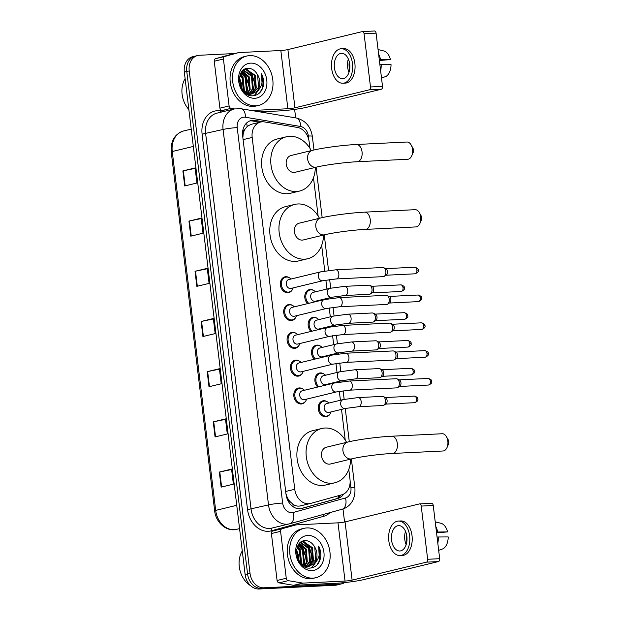 <?xml version="1.0" encoding="UTF-8"?>
<svg xmlns="http://www.w3.org/2000/svg" width="620" height="620" viewBox="0 0 620 620"><rect width="100%" height="100%" fill="white"/><g stroke="black" fill="none" stroke-linecap="round" stroke-linejoin="round"><path stroke-width="0.93" d="M307.605 303.63A8.122 6.378 -103.6 0 1 304.839 295.453A8.122 6.378 -103.6 0 1 309.341 289.625A8.122 6.378 -103.6 0 1 310.279 289.494A8.122 6.378 -103.6 0 1 313.929 290.617M310.969 331.437A8.122 6.378 -103.6 0 1 308.202 323.26A8.122 6.378 -103.6 0 1 312.705 317.432A8.122 6.378 -103.6 0 1 313.642 317.3A8.122 6.378 -103.6 0 1 317.293 318.424M314.34 359.244A8.122 6.378 -103.6 0 1 311.573 351.067A8.122 6.378 -103.6 0 1 316.076 345.239A8.122 6.378 -103.6 0 1 317.014 345.108A8.122 6.378 -103.6 0 1 320.656 346.231M317.704 387.05A8.122 6.378 -103.6 0 1 314.937 378.874A8.122 6.378 -103.6 0 1 319.44 373.046A8.122 6.378 -103.6 0 1 320.377 372.915A8.122 6.378 -103.6 0 1 324.028 374.038M330.251 413.672A8.122 6.378 -103.6 0 1 326.624 416.648A8.122 6.378 -103.6 0 1 325.686 416.779A8.122 6.378 -103.6 0 1 318.393 409.657A8.122 6.378 -103.6 0 1 322.803 400.853A8.122 6.378 -103.6 0 1 323.741 400.721A8.122 6.378 -103.6 0 1 327.391 401.845M305.807 400.884A8.122 6.378 -103.6 0 1 302.18 403.86A8.122 6.378 -103.6 0 1 301.243 403.992A8.122 6.378 -103.6 0 1 293.95 396.87A8.122 6.378 -103.6 0 1 298.36 388.066A8.122 6.378 -103.6 0 1 299.297 387.934A8.122 6.378 -103.6 0 1 302.947 389.058M302.444 373.077A8.122 6.378 -103.6 0 1 298.817 376.053A8.122 6.378 -103.6 0 1 297.879 376.185A8.122 6.378 -103.6 0 1 290.586 369.063A8.122 6.378 -103.6 0 1 294.996 360.259A8.122 6.378 -103.6 0 1 295.934 360.127A8.122 6.378 -103.6 0 1 299.584 361.251M292.346 289.656A8.122 6.378 -103.6 0 1 288.719 292.632A8.122 6.378 -103.6 0 1 287.781 292.764A8.122 6.378 -103.6 0 1 280.488 285.642A8.122 6.378 -103.6 0 1 284.906 276.838A8.122 6.378 -103.6 0 1 285.836 276.706A8.122 6.378 -103.6 0 1 289.486 277.83M295.709 317.463A8.122 6.378 -103.6 0 1 292.082 320.439A8.122 6.378 -103.6 0 1 291.144 320.571A8.122 6.378 -103.6 0 1 283.851 313.449A8.122 6.378 -103.6 0 1 288.269 304.645A8.122 6.378 -103.6 0 1 289.207 304.513A8.122 6.378 -103.6 0 1 292.849 305.637M299.08 345.27A8.122 6.378 -103.6 0 1 295.453 348.246A8.122 6.378 -103.6 0 1 294.515 348.378A8.122 6.378 -103.6 0 1 287.223 341.256A8.122 6.378 -103.6 0 1 291.632 332.452A8.122 6.378 -103.6 0 1 292.57 332.32A8.122 6.378 -103.6 0 1 296.221 333.444M309.923 148.304L309.132 141.771A15.229 11.95 76.4 0 0 297.406 127.433L264.492 121.923A15.229 11.95 76.4 0 0 262.376 121.799A15.229 11.95 76.4 0 0 260.617 122.047A15.229 11.95 76.4 0 0 252.177 137.446L294.756 489.281A15.229 11.95 76.4 0 0 310.356 503.494A15.229 11.95 76.4 0 0 310.659 503.417L341.853 494.768A15.229 11.95 76.4 0 0 349.998 479.446L348.781 469.402M290.075 501.634A15.229 11.95 -103.6 0 1 287.037 496.868L287.068 497.132A5.076 3.983 76.4 0 0 290.075 501.634L292.857 504.145C295.306 505.99 297.925 506.548 300.716 505.819M260.617 122.047L250.868 124.403L247.155 126.496L245.001 129.208A5.076 3.983 76.4 0 0 243.118 133.951A15.229 1.395 173.1 0 0 242.513 133.982M243.118 133.951L243.149 134.215A15.229 11.95 -103.6 0 1 245.001 129.208M243.149 134.215L242.854 137.594M285.928 493.574L287.037 496.868M345.224 440.029L341.519 409.394M340.411 400.257L339.334 391.344M338.233 382.261L338.148 381.587M337.048 372.45L335.97 363.537M334.87 354.454L334.785 353.78M333.684 344.642L332.599 335.73M331.506 326.647L331.421 325.973M330.313 316.836L329.236 307.923M328.135 298.84L328.058 298.166M326.949 289.029L325.872 280.116M324.772 271.033L321.664 245.342M318.106 215.962L313.48 177.684M263.306 121.799L254.967 120.396A15.229 11.95 76.4 0 0 252.851 120.272A15.229 11.95 76.4 0 0 251.092 120.528A15.229 11.95 76.4 0 0 242.653 135.919L286.022 494.295A15.229 11.95 76.4 0 0 301.615 508.509A15.229 11.95 76.4 0 0 301.917 508.431L337.799 498.48A15.229 11.95 76.4 0 0 343.651 494.062M249.891 120.9A15.229 11.95 -103.6 0 1 250.403 120.861A15.229 11.95 -103.6 0 1 252.518 120.993L259.896 122.225M344.666 582.575A15.229 11.95 -103.6 0 1 341.752 583.831A15.229 11.95 -103.6 0 1 339.993 584.087L263.864 587.814A15.229 11.95 -103.6 0 1 250.023 573.345L189.216 70.913A15.229 11.95 -103.6 0 1 197.664 55.521A15.229 11.95 -103.6 0 1 199.415 55.265L234.856 53.529M294.639 109.399L295.663 117.87M342.992 508.966L344.573 522.009M341.752 583.831L336.854 585.017A15.229 11.95 -103.6 0 1 335.094 585.264L258.966 589A15.229 11.95 -103.6 0 1 245.125 574.531L184.326 72.098L186.775 71.509A15.229 11.95 -103.6 0 1 195.215 56.11A15.229 11.95 -103.6 0 0 186.775 71.509L247.574 573.942L186.775 71.509L189.216 70.913M258.966 589L261.415 588.411A15.229 11.95 -103.6 0 1 247.574 573.942A15.229 11.95 -103.6 0 0 261.415 588.411L337.544 584.675L261.415 588.411L263.864 587.814M339.303 584.42A15.229 11.95 -103.6 0 1 337.544 584.675A15.229 11.95 -103.6 0 0 339.303 584.42M340.961 495.016A15.229 11.95 -103.6 0 1 335.35 499.069L300.692 508.687M221.146 487.118L233.383 484.166L231.562 469.107L219.325 472.06L221.146 487.118M231.609 469.534L219.325 472.06M215.07 436.93L227.308 433.969L225.486 418.911L213.249 421.871L215.07 436.93M225.54 419.337L213.249 421.871M209.002 386.733L221.231 383.78L219.41 368.722L207.181 371.675L209.002 386.733M219.465 369.14L207.181 371.675M184.706 185.961L196.935 183.008L195.114 167.95L182.885 170.903L184.706 185.961M195.168 168.369L182.885 170.903M190.774 236.158L203.011 233.197L201.19 218.139L188.953 221.1L190.774 236.158M201.244 218.565L188.953 221.1M196.85 286.347L209.087 283.394L207.266 268.336L195.029 271.289L196.85 286.347M207.312 268.755L195.029 271.289M202.926 336.544L215.163 333.583L213.334 318.525L201.105 321.486L202.926 336.544M213.388 318.951L201.105 321.486M184.326 72.098A15.229 11.95 -103.6 0 1 192.766 56.707L197.664 55.521M225.308 111.127L221.883 110.554A2.542 1.992 -103.6 0 1 219.922 108.167L229.098 105.942L223.425 59.016L214.249 61.233A2.542 1.992 -103.6 0 1 215.605 58.675L229.423 54.847A2.542 1.992 -103.6 0 1 229.47 54.831A2.542 1.992 -103.6 0 1 229.524 54.823M219.922 108.167L214.249 61.233M259.888 111.879L278.706 110.957A20.313 1.86 173.1 0 0 306.97 107.214L381.292 89.249L369.272 89.838L294.95 107.802A5.076 0.465 -6.9 0 1 287.882 108.74L251.72 110.515M374.248 31.023A2.542 1.558 87.2 0 1 374.426 31A2.542 1.558 87.2 0 1 376.084 33.162L364.064 33.759A2.542 1.558 -92.8 0 0 362.406 31.589A2.542 1.558 -92.8 0 0 362.227 31.612L287.905 49.584A5.076 0.465 -6.9 0 1 280.837 50.515L238.94 52.576A2.542 1.992 76.4 0 0 238.646 52.615A2.542 1.992 76.4 0 0 238.599 52.63L224.781 56.459A2.542 1.992 76.4 0 0 223.425 59.016M369.272 89.838A2.542 1.558 -92.8 0 0 370.497 86.963L382.517 86.374L376.084 33.162M382.517 86.374A2.542 1.558 87.2 0 1 381.292 89.249M370.497 86.963L364.064 33.759M229.098 105.942A2.542 1.992 76.4 0 0 231.059 108.337L234.492 108.911M349.703 64.139A12.694 7.781 -92.8 0 0 341.434 53.312A12.694 7.781 -92.8 0 0 334.413 67.844A12.694 7.781 -92.8 0 0 342.682 78.67A12.694 7.781 -92.8 0 0 349.703 64.139M348.347 59.001A12.694 7.781 -92.8 0 0 347.634 67.193A12.694 7.781 -92.8 0 0 348.998 72.331M379.386 60.497L390.429 59.59L379.293 59.722M349.308 61.93A10.152 6.223 -92.8 0 0 349.161 66.82A10.152 6.223 -92.8 0 0 349.672 69.324M342.906 83.235L345.309 83.119A17.259 10.579 -92.8 0 0 354.865 63.356A17.259 10.579 -92.8 0 0 343.62 48.631L341.217 48.748A17.259 10.579 -92.8 0 0 331.661 68.502A17.259 10.579 -92.8 0 0 342.906 83.235A17.259 10.579 -92.8 0 0 352.462 63.48A17.259 10.579 -92.8 0 0 341.217 48.748M380.641 70.812A16.756 10.269 -92.8 0 0 381.192 64.674L391.034 64.612A13.198 8.091 -92.8 0 1 386.004 76.423L381.509 78.043M379.905 64.736L381.192 64.674M380.579 59.652A16.756 10.269 -92.8 0 0 378.619 54.126M390.429 59.59A13.198 8.091 -92.8 0 0 383.757 50.948L378.06 49.538M188.852 109.515A22.847 17.934 -103.6 0 1 185.117 78.624M255.789 105.803A25.389 19.925 -103.6 0 1 232.996 83.545A25.389 19.925 -103.6 0 1 246.783 56.032A25.389 19.925 -103.6 0 1 249.713 55.614A25.389 19.925 -103.6 0 1 272.505 77.872A25.389 19.925 -103.6 0 1 258.711 105.384A25.389 19.925 -103.6 0 1 255.789 105.803M258.711 105.384L256.269 105.974A25.389 19.925 -103.6 0 1 253.34 106.4A25.389 19.925 -103.6 0 1 230.547 84.142A25.389 19.925 -103.6 0 1 244.334 56.622L246.783 56.032M263.508 85.173C263.996 81.189 263.314 77.384 261.454 73.757C263.508 81.251 261.88 87.188 256.556 91.574A12.694 9.959 -103.6 0 0 257.083 73.927C254.766 70.316 251.875 68.456 248.411 68.332C234.221 67.797 238.382 97.146 252.735 95.775C258.424 95.302 262.02 91.768 263.508 85.173M250.627 63.139A17.771 13.942 -103.6 0 1 266.771 80.019A17.771 13.942 -103.6 0 1 254.874 98.278A17.771 13.942 -103.6 0 1 238.723 81.398A17.771 13.942 -103.6 0 1 250.627 63.139M248.294 94.837L250.519 94.225M249.008 94.666L250.124 94.256M250.488 94.077L255.518 88.172L254.51 75.493L245.59 69.525L244.575 69.634M248.171 94.782L249.395 94.581M243.792 91.535L250.922 94.07L256.285 87.986L255.277 75.315L246.349 69.339L243.404 70.106M247.814 94.612L248.496 94.194M248.837 93.945L252.464 88.908L251.457 76.237L243.21 70.269M248.031 94.713L248.907 94.232M249.256 94.008L253.224 88.722L252.216 76.051L243.474 70.076M247.109 93.473L249.403 89.644L248.395 76.973L242.11 71.37M247.551 93.628L250.17 89.458L249.162 76.787L242.397 71.052M245.272 92.589L246.342 90.388L245.334 77.717L240.994 72.997M245.745 92.853L247.109 90.202L246.101 77.531L241.265 72.54M243.327 91.008L242.281 78.453L239.987 75.361M243.807 91.551L243.04 78.267L240.219 74.679M241.095 87.536L239.328 79.391M241.73 88.73L239.421 78.066M244.954 69.533L243.761 69.835M246.031 93.535L251.689 94.023L256.556 91.574M252.069 93.922L258.579 87.428L257.571 74.757L257.083 73.927M250.922 94.07L252.449 93.837M242.219 89.513L239.537 77.229M244.544 92.117L243.032 77.237L240.568 73.842M246.806 93.356L248.395 84.111L246.094 76.493L241.94 71.579M252.472 92.729L253.549 90.404L254.51 82.631L252.208 75.02L247.488 69.696M246.938 69.339L245.853 68.75M254.541 95.581L259.912 88.187M241.684 84.026L239.452 77.81M244.257 91.907L242.653 77.33L240.413 74.183M247.799 82.545L245.714 76.585L241.754 71.827M253.913 81.073L251.829 75.105L245.528 68.874M254.208 95.643L259.238 89.141M259.819 92.667L262.345 88.28L261.454 73.757M411.161 145.002L412.912 148.126A3.557 2.178 87.2 0 1 413.478 149.924A3.557 2.178 87.2 0 1 413.137 152.605L411.696 155.883A8.634 5.293 -92.8 0 0 412.525 149.381A8.634 5.293 -92.8 0 0 411.161 145.002A8.634 5.293 -92.8 0 0 406.906 142.019L356.423 144.499A8.634 5.293 87.2 0 1 362.041 151.861A8.634 5.293 87.2 0 1 357.267 161.735L407.751 159.263A8.634 5.293 -92.8 0 0 411.696 155.883M316.479 167.121A8.634 6.774 76.4 0 1 315.487 167.268A8.634 6.774 76.4 0 1 307.636 159.069A8.634 6.774 76.4 0 1 312.426 150.342L291.012 155.519A8.634 6.774 76.4 0 0 286.324 164.874A8.634 6.774 76.4 0 0 294.074 172.438A8.634 6.774 76.4 0 0 295.066 172.298L316.479 167.121C325.136 164.951 345.309 162.262 357.267 161.735M315.324 167.4A27.923 21.917 -103.6 0 1 299.599 191.053A27.923 21.917 -103.6 0 1 296.383 191.51A27.923 21.917 -103.6 0 1 271.312 167.028A27.923 21.917 -103.6 0 1 286.479 136.764A27.923 21.917 -103.6 0 1 289.703 136.299A27.923 21.917 -103.6 0 1 311.271 150.621M299.599 191.053L290.423 193.269A27.923 21.917 -103.6 0 1 287.207 193.734A27.923 21.917 -103.6 0 1 262.136 169.252A27.923 21.917 -103.6 0 1 277.303 138.981L286.479 136.764M419.353 212.66L421.104 215.783A3.557 2.178 87.2 0 1 421.662 217.589A3.557 2.178 87.2 0 1 421.321 220.263L419.88 223.541A8.634 5.293 -92.8 0 0 420.716 217.047A8.634 5.293 -92.8 0 0 419.353 212.66A8.634 5.293 -92.8 0 0 415.09 209.684L364.606 212.156A8.634 5.293 87.2 0 1 370.233 219.519A8.634 5.293 87.2 0 1 365.451 229.4L415.943 226.92A8.634 5.293 -92.8 0 0 419.88 223.541M324.663 234.779A8.634 6.774 76.4 0 1 323.671 234.926A8.634 6.774 76.4 0 1 315.828 226.726A8.634 6.774 76.4 0 1 320.61 218L299.197 223.177A8.634 6.774 76.4 0 0 294.508 232.531A8.634 6.774 76.4 0 0 302.258 240.103A8.634 6.774 76.4 0 0 303.257 239.956L324.663 234.779C333.32 232.608 353.493 229.919 365.451 229.4M323.516 235.058A27.923 21.917 -103.6 0 1 307.791 258.711A27.923 21.917 -103.6 0 1 304.567 259.175A27.923 21.917 -103.6 0 1 279.496 234.693A27.923 21.917 -103.6 0 1 294.663 204.422A27.923 21.917 -103.6 0 1 297.887 203.965A27.923 21.917 -103.6 0 1 319.455 218.279M307.791 258.711L298.615 260.927A27.923 21.917 -103.6 0 1 295.391 261.392A27.923 21.917 -103.6 0 1 270.32 236.91A27.923 21.917 -103.6 0 1 285.487 206.646L294.663 204.422M446.462 436.72L448.214 439.844A3.557 2.178 87.2 0 1 448.779 441.649A3.557 2.178 87.2 0 1 448.438 444.323L446.997 447.601A8.634 5.293 -92.8 0 0 447.834 441.107A8.634 5.293 -92.8 0 0 446.462 436.72A8.634 5.293 -92.8 0 0 442.207 433.744L391.724 436.216A8.634 5.293 87.2 0 1 397.343 443.579A8.634 5.293 87.2 0 1 392.569 453.46L443.052 450.988A8.634 5.293 -92.8 0 0 446.997 447.601M351.78 458.846A8.634 6.774 76.4 0 1 350.788 458.986A8.634 6.774 76.4 0 1 342.945 450.786A8.634 6.774 76.4 0 1 347.727 442.068L326.314 447.237A8.634 6.774 76.4 0 0 321.625 456.599A8.634 6.774 76.4 0 0 329.375 464.163A8.634 6.774 76.4 0 0 330.367 464.016L351.78 458.846C360.437 456.669 380.61 453.979 392.569 453.46M350.626 459.125A27.923 21.917 -103.6 0 1 334.901 482.771A27.923 21.917 -103.6 0 1 331.685 483.236A27.923 21.917 -103.6 0 1 306.613 458.754A27.923 21.917 -103.6 0 1 321.78 428.49A27.923 21.917 -103.6 0 1 325.004 428.025A27.923 21.917 -103.6 0 1 346.572 442.347M334.901 482.771L325.725 484.987A27.923 21.917 -103.6 0 1 322.509 485.452A27.923 21.917 -103.6 0 1 297.437 460.97A27.923 21.917 -103.6 0 1 312.604 430.706L321.78 428.49M322.997 280.69L290.943 288.44A4.573 3.588 -103.6 0 1 290.416 288.517A4.573 3.588 -103.6 0 1 286.316 284.51A4.573 3.588 -103.6 0 1 288.796 279.558L320.85 271.808A4.573 3.588 -103.6 0 0 318.362 276.706A4.573 3.588 -103.6 0 0 322.47 280.767A4.573 3.588 -103.6 0 0 322.997 280.69L336.28 278.938L383.315 276.636A4.573 2.798 87.2 0 0 383.64 276.59A4.573 2.798 87.2 0 0 384.214 276.342A4.573 2.798 87.2 0 0 385.849 271.405A4.573 2.798 87.2 0 0 383.788 267.708A4.573 2.798 87.2 0 0 382.873 267.507A4.573 2.798 87.2 0 0 382.548 267.553M293.144 287.905A7.618 5.975 -103.6 0 1 289.214 291.989A7.618 5.975 -103.6 0 1 288.331 292.121A7.618 5.975 -103.6 0 1 281.496 285.44A7.618 5.975 -103.6 0 1 285.634 277.187A7.618 5.975 -103.6 0 1 286.51 277.062A7.618 5.975 -103.6 0 1 290.997 279.023M383.788 267.708L385.997 268.801A3.301 2.023 87.2 0 1 387.485 271.475A3.301 2.023 87.2 0 1 386.306 275.04L384.214 276.342M326.36 308.497L294.306 316.247A4.573 3.588 -103.6 0 1 293.779 316.324A4.573 3.588 -103.6 0 1 289.679 312.317A4.573 3.588 -103.6 0 1 292.16 307.365L324.214 299.615A4.573 3.588 -103.6 0 0 321.726 304.513A4.573 3.588 -103.6 0 0 325.833 308.574A4.573 3.588 -103.6 0 0 326.36 308.497L339.644 306.745L386.686 304.443A4.573 2.798 87.2 0 0 387.004 304.397A4.573 2.798 87.2 0 0 387.578 304.149A4.573 2.798 87.2 0 0 389.213 299.212A4.573 2.798 87.2 0 0 387.151 295.515A4.573 2.798 87.2 0 0 386.237 295.314A4.573 2.798 87.2 0 0 385.911 295.36M296.507 315.712A7.618 5.975 -103.6 0 1 292.578 319.796A7.618 5.975 -103.6 0 1 291.702 319.928A7.618 5.975 -103.6 0 1 284.859 313.247A7.618 5.975 -103.6 0 1 288.998 304.994A7.618 5.975 -103.6 0 1 289.873 304.87A7.618 5.975 -103.6 0 1 294.361 306.83M387.151 295.515L389.368 296.608A3.301 2.023 87.2 0 1 390.856 299.282A3.301 2.023 87.2 0 1 389.67 302.847L387.578 304.149M329.731 336.303L297.67 344.053A4.573 3.588 -103.6 0 1 297.143 344.131A4.573 3.588 -103.6 0 1 293.043 340.124A4.573 3.588 -103.6 0 1 295.523 335.172L327.585 327.422A4.573 3.588 -103.6 0 0 325.089 332.32A4.573 3.588 -103.6 0 0 329.204 336.381A4.573 3.588 -103.6 0 0 329.731 336.303L343.007 334.552L390.05 332.25A4.573 2.798 87.2 0 0 390.375 332.204A4.573 2.798 87.2 0 0 390.941 331.956A4.573 2.798 87.2 0 0 392.576 327.019A4.573 2.798 87.2 0 0 390.515 323.322A4.573 2.798 87.2 0 0 389.6 323.121A4.573 2.798 87.2 0 0 389.275 323.167M299.871 343.519A7.618 5.975 -103.6 0 1 295.942 347.603A7.618 5.975 -103.6 0 1 295.066 347.735A7.618 5.975 -103.6 0 1 288.23 341.054A7.618 5.975 -103.6 0 1 292.361 332.8A7.618 5.975 -103.6 0 1 293.245 332.676A7.618 5.975 -103.6 0 1 297.724 334.637M390.515 323.322L392.731 324.415A3.301 2.023 87.2 0 1 394.219 327.089A3.301 2.023 87.2 0 1 393.034 330.654L390.941 331.956M333.095 364.111L301.041 371.861A4.573 3.588 -103.6 0 1 300.514 371.938A4.573 3.588 -103.6 0 1 296.406 367.931A4.573 3.588 -103.6 0 1 298.894 362.979L330.948 355.229A4.573 3.588 -103.6 0 0 328.453 360.127A4.573 3.588 -103.6 0 0 332.568 364.188A4.573 3.588 -103.6 0 0 333.095 364.111L346.371 362.359L393.413 360.057A4.573 2.798 87.2 0 0 393.739 360.011A4.573 2.798 87.2 0 0 394.304 359.763A4.573 2.798 87.2 0 0 395.94 354.826A4.573 2.798 87.2 0 0 393.886 351.129A4.573 2.798 87.2 0 0 392.964 350.928A4.573 2.798 87.2 0 0 392.646 350.974M303.242 371.326A7.618 5.975 -103.6 0 1 299.305 375.41A7.618 5.975 -103.6 0 1 298.429 375.542A7.618 5.975 -103.6 0 1 291.594 368.861A7.618 5.975 -103.6 0 1 295.724 360.608A7.618 5.975 -103.6 0 1 296.608 360.483A7.618 5.975 -103.6 0 1 301.095 362.444M393.886 351.129L396.095 352.222A3.301 2.023 87.2 0 1 397.583 354.896A3.301 2.023 87.2 0 1 396.397 358.461L394.304 359.763M336.459 391.918L304.404 399.668A4.573 3.588 -103.6 0 1 303.878 399.745A4.573 3.588 -103.6 0 1 299.778 395.738A4.573 3.588 -103.6 0 1 302.258 390.786L334.312 383.036A4.573 3.588 -103.6 0 0 331.816 387.934A4.573 3.588 -103.6 0 0 335.931 391.995A4.573 3.588 -103.6 0 0 336.459 391.918L349.742 390.166L396.777 387.864A4.573 2.798 87.2 0 0 397.102 387.818A4.573 2.798 87.2 0 0 397.668 387.57A4.573 2.798 87.2 0 0 399.311 382.633A4.573 2.798 87.2 0 0 397.25 378.936A4.573 2.798 87.2 0 0 396.335 378.735A4.573 2.798 87.2 0 0 396.01 378.781M306.606 399.133A7.618 5.975 -103.6 0 1 302.669 403.217A7.618 5.975 -103.6 0 1 301.793 403.341A7.618 5.975 -103.6 0 1 294.957 396.668A7.618 5.975 -103.6 0 1 299.096 388.415A7.618 5.975 -103.6 0 1 299.971 388.291A7.618 5.975 -103.6 0 1 304.459 390.251M397.25 378.936L399.458 380.029A3.301 2.023 87.2 0 1 400.946 382.703A3.301 2.023 87.2 0 1 399.768 386.268L397.668 387.57M331.901 297.236L315.386 301.227A4.573 3.588 -103.6 0 1 314.859 301.304A4.573 3.588 -103.6 0 1 310.752 297.298A4.573 3.588 -103.6 0 1 313.24 292.346L329.755 288.346A4.573 3.588 -103.6 0 0 327.259 293.252A4.573 3.588 -103.6 0 0 331.375 297.305A4.573 3.588 -103.6 0 0 331.901 297.236L345.185 295.484L369.466 294.291A4.573 2.798 87.2 0 0 369.784 294.244A4.573 2.798 87.2 0 0 370.357 294.004A4.573 2.798 87.2 0 0 372.039 289.594A4.573 2.798 87.2 0 0 369.931 285.363A4.573 2.798 87.2 0 0 369.016 285.161A4.573 2.798 87.2 0 0 368.691 285.216M308.729 303.358A7.618 5.975 -103.6 0 1 305.831 295.639A7.618 5.975 -103.6 0 1 310.078 289.974A7.618 5.975 -103.6 0 1 310.953 289.85A7.618 5.975 -103.6 0 1 315.44 291.811M369.931 285.363L372.147 286.463A3.301 2.023 87.2 0 1 373.635 289.129A3.301 2.023 87.2 0 1 372.45 292.702L370.357 294.004M317.587 300.692A7.618 5.975 -103.6 0 1 317.386 301.266M335.265 325.043L318.75 329.034A4.573 3.588 -103.6 0 1 318.223 329.112A4.573 3.588 -103.6 0 1 314.123 325.105A4.573 3.588 -103.6 0 1 316.603 320.153L333.118 316.154A4.573 3.588 -103.6 0 0 330.631 321.059A4.573 3.588 -103.6 0 0 334.738 325.113A4.573 3.588 -103.6 0 0 335.265 325.043L348.548 323.291L372.829 322.098A4.573 2.798 87.2 0 0 373.155 322.051A4.573 2.798 87.2 0 0 373.721 321.811A4.573 2.798 87.2 0 0 375.402 317.401A4.573 2.798 87.2 0 0 373.294 313.17A4.573 2.798 87.2 0 0 372.38 312.968A4.573 2.798 87.2 0 0 372.054 313.022M312.092 331.165A7.618 5.975 -103.6 0 1 309.194 323.446A7.618 5.975 -103.6 0 1 313.441 317.781A7.618 5.975 -103.6 0 1 314.317 317.657A7.618 5.975 -103.6 0 1 318.804 319.618M373.294 313.17L375.511 314.27A3.301 2.023 87.2 0 1 376.999 316.936A3.301 2.023 87.2 0 1 375.813 320.509L373.721 321.811M320.951 328.499A7.618 5.975 -103.6 0 1 320.749 329.073M338.629 352.85L322.113 356.841A4.573 3.588 -103.6 0 1 321.586 356.919A4.573 3.588 -103.6 0 1 317.487 352.912A4.573 3.588 -103.6 0 1 319.966 347.96L336.482 343.961A4.573 3.588 -103.6 0 0 333.994 348.866A4.573 3.588 -103.6 0 0 338.101 352.92A4.573 3.588 -103.6 0 0 338.629 352.85L351.912 351.098L376.193 349.905A4.573 2.798 87.2 0 0 376.518 349.858A4.573 2.798 87.2 0 0 377.084 349.618A4.573 2.798 87.2 0 0 378.766 345.208A4.573 2.798 87.2 0 0 376.666 340.977A4.573 2.798 87.2 0 0 375.743 340.775A4.573 2.798 87.2 0 0 375.425 340.829M315.456 358.972A7.618 5.975 -103.6 0 1 312.558 351.253A7.618 5.975 -103.6 0 1 316.804 345.588A7.618 5.975 -103.6 0 1 317.68 345.464A7.618 5.975 -103.6 0 1 322.168 347.425M376.666 340.977L378.874 342.077A3.301 2.023 87.2 0 1 380.362 344.743A3.301 2.023 87.2 0 1 379.176 348.316L377.084 349.618M324.314 356.306A7.618 5.975 -103.6 0 1 324.113 356.88M342 380.657L325.477 384.648A4.573 3.588 -103.6 0 1 324.95 384.726A4.573 3.588 -103.6 0 1 320.85 380.719A4.573 3.588 -103.6 0 1 323.33 375.767L339.845 371.767A4.573 3.588 -103.6 0 0 337.358 376.673A4.573 3.588 -103.6 0 0 341.473 380.726A4.573 3.588 -103.6 0 0 342 380.657L355.276 378.905L379.556 377.712A4.573 2.798 87.2 0 0 379.882 377.665A4.573 2.798 87.2 0 0 380.447 377.425A4.573 2.798 87.2 0 0 382.129 373.015A4.573 2.798 87.2 0 0 380.029 368.784A4.573 2.798 87.2 0 0 379.107 368.582A4.573 2.798 87.2 0 0 378.789 368.637M318.82 386.779A7.618 5.975 -103.6 0 1 315.921 379.053A7.618 5.975 -103.6 0 1 320.168 373.395A7.618 5.975 -103.6 0 1 321.044 373.271A7.618 5.975 -103.6 0 1 325.531 375.232M380.029 368.784L382.238 369.884A3.301 2.023 87.2 0 1 383.726 372.55A3.301 2.023 87.2 0 1 382.548 376.123L380.447 377.425M327.678 384.113A7.618 5.975 -103.6 0 1 327.484 384.687M345.363 408.464L328.848 412.455A4.573 3.588 -103.6 0 1 328.321 412.532A4.573 3.588 -103.6 0 1 324.214 408.526A4.573 3.588 -103.6 0 1 326.694 403.574L343.216 399.575A4.573 3.588 -103.6 0 0 340.721 404.48A4.573 3.588 -103.6 0 0 344.836 408.534A4.573 3.588 -103.6 0 0 345.363 408.464L358.639 406.712L382.92 405.519A4.573 2.798 87.2 0 0 383.245 405.472A4.573 2.798 87.2 0 0 383.819 405.232A4.573 2.798 87.2 0 0 385.501 400.822A4.573 2.798 87.2 0 0 383.392 396.591A4.573 2.798 87.2 0 0 382.478 396.389A4.573 2.798 87.2 0 0 382.153 396.436M331.041 411.92A7.618 5.975 -103.6 0 1 327.112 416.005A7.618 5.975 -103.6 0 1 326.236 416.129A7.618 5.975 -103.6 0 1 319.401 409.456A7.618 5.975 -103.6 0 1 323.531 401.202A7.618 5.975 -103.6 0 1 324.415 401.078A7.618 5.975 -103.6 0 1 328.894 403.039M383.392 396.591L385.601 397.691A3.301 2.023 87.2 0 1 387.089 400.357A3.301 2.023 87.2 0 1 385.911 403.93L383.819 405.232M286.262 578.259A2.542 1.992 76.4 0 0 288.215 580.653L302.793 583.095A2.542 1.992 76.4 0 0 303.141 583.11L293.965 585.334A2.542 1.992 -103.6 0 1 293.617 585.311L279.039 582.87A2.542 1.992 -103.6 0 1 277.086 580.483L286.262 578.259L280.581 531.332L271.405 533.549A2.542 1.992 -103.6 0 1 272.761 530.991L286.579 527.163A2.542 1.992 -103.6 0 1 286.626 527.147A2.542 1.992 -103.6 0 1 286.68 527.139M277.086 580.483L271.405 533.549M293.965 585.334L335.862 583.281A20.313 1.86 173.1 0 0 364.126 579.529L438.449 561.565L426.428 562.154L352.106 580.126A5.076 0.465 -6.9 0 1 345.038 581.056L303.141 583.11M431.404 503.339A2.542 1.558 87.2 0 1 431.582 503.316A2.542 1.558 87.2 0 1 433.24 505.486L421.22 506.075A2.542 1.558 -92.8 0 0 419.562 503.905A2.542 1.558 -92.8 0 0 419.384 503.928L345.061 521.9A5.076 0.465 -6.9 0 1 337.993 522.838L296.096 524.892A2.542 1.992 76.4 0 0 295.802 524.931A2.542 1.992 76.4 0 0 295.755 524.946L281.937 528.775A2.542 1.992 76.4 0 0 280.581 531.332M426.428 562.154A2.542 1.558 -92.8 0 0 427.661 559.279L439.681 558.69L433.24 505.486M439.681 558.69A2.542 1.558 87.2 0 1 438.449 561.565M427.661 559.279L421.22 506.075M406.86 536.463A12.694 7.781 -92.8 0 0 398.59 525.628A12.694 7.781 -92.8 0 0 391.569 540.159A12.694 7.781 -92.8 0 0 399.838 550.986A12.694 7.781 -92.8 0 0 406.86 536.463M405.503 531.317A12.694 7.781 -92.8 0 0 404.79 539.509A12.694 7.781 -92.8 0 0 406.154 544.647M436.542 532.812L447.586 531.906L436.449 532.038M406.464 534.246A10.152 6.223 -92.8 0 0 406.317 539.136A10.152 6.223 -92.8 0 0 406.829 541.64M400.063 555.551L402.465 555.435A17.259 10.579 -92.8 0 0 412.021 535.672A17.259 10.579 -92.8 0 0 400.776 520.947L398.373 521.064A17.259 10.579 -92.8 0 0 388.817 540.818A17.259 10.579 -92.8 0 0 400.063 555.551A17.259 10.579 -92.8 0 0 409.618 535.796A17.259 10.579 -92.8 0 0 398.373 521.064M437.798 543.128A16.756 10.269 -92.8 0 0 438.348 536.99L448.19 536.928A13.198 8.091 -92.8 0 1 443.161 548.739L438.666 550.359M437.061 537.052L438.348 536.99M437.736 531.976A16.756 10.269 -92.8 0 0 435.775 526.442M447.586 531.906A13.198 8.091 -92.8 0 0 440.913 523.264L435.217 521.854M250.79 585.83A22.847 17.934 -103.6 0 1 242.273 550.94M312.945 578.119A25.389 19.925 -103.6 0 1 290.152 555.861A25.389 19.925 -103.6 0 1 303.94 528.349A25.389 19.925 -103.6 0 1 306.869 527.93A25.389 19.925 -103.6 0 1 329.662 550.188A25.389 19.925 -103.6 0 1 315.875 577.701A25.389 19.925 -103.6 0 1 312.945 578.119M315.875 577.701L313.425 578.289A25.389 19.925 -103.6 0 1 310.496 578.716A25.389 19.925 -103.6 0 1 287.703 556.458A25.389 19.925 -103.6 0 1 301.49 528.938L303.94 528.349M320.664 557.489C321.152 553.505 320.47 549.7 318.61 546.073C320.664 553.567 319.037 559.504 313.712 563.89A12.694 9.959 -103.6 0 0 314.239 546.243C311.922 542.632 309.031 540.772 305.567 540.648C291.377 540.113 295.538 569.462 309.892 568.091C315.58 567.618 319.176 564.084 320.664 557.489M307.784 535.455A17.771 13.942 -103.6 0 1 323.927 552.335A17.771 13.942 -103.6 0 1 312.031 570.594A17.771 13.942 -103.6 0 1 295.88 553.714A17.771 13.942 -103.6 0 1 307.784 535.455M305.451 567.153L307.675 566.54M306.164 566.982L307.28 566.572M307.644 566.393L312.674 560.488L311.666 547.817L302.746 541.841L301.731 541.95M305.327 567.099L306.551 566.897M300.948 563.859L308.078 566.386L313.441 560.302L312.433 547.63L303.506 541.655L300.56 542.423M304.97 566.928L305.652 566.51M305.993 566.261L309.62 561.224L308.613 548.553L300.367 542.585M305.187 567.029L306.063 566.548M306.42 566.323L310.38 561.038L309.372 548.367L300.63 542.392M304.265 565.789L306.559 561.96L305.551 549.289L299.274 543.686M304.707 565.944L307.326 561.782L306.319 549.103L299.553 543.368M302.428 564.905L303.498 562.704L302.49 550.033L298.15 545.313M302.901 565.169L304.265 562.518L303.257 549.847L298.422 544.856M300.483 563.324L299.437 550.769L297.143 547.677M300.964 563.867L300.196 550.583L297.375 546.995M298.251 559.852L296.484 551.707M298.887 561.046L296.577 550.382M302.111 541.849L300.917 542.151M303.188 565.851L308.845 566.339L313.712 563.89M309.225 566.238L315.735 559.744L314.728 547.072L314.239 546.243M308.078 566.386L309.605 566.153M299.375 561.829L296.693 549.545M301.708 564.433L300.188 549.553L297.724 546.158M303.963 565.673L305.551 556.427L303.25 548.808L299.096 543.903M309.628 565.045L310.705 562.72L311.666 554.947L309.365 547.336L304.645 542.012M304.094 541.655L303.01 541.074M311.697 567.897L317.068 560.511M298.84 556.341L296.608 550.126M301.413 564.223L299.809 549.646L297.569 546.499M304.955 554.861L302.87 548.902L298.91 544.143M311.07 553.389L308.985 547.429L302.684 541.19M311.364 567.959L316.394 561.457M316.975 564.983L319.502 560.596L318.61 546.073M293.128 506.726A15.229 9.44 -105.5 0 0 292.857 504.145M247.155 126.496A15.229 8.951 -80.5 0 0 246.582 123.031M338.233 497.721A15.229 9.44 -105.5 0 0 338.388 495.729M287.068 497.132A15.229 1.395 173.1 0 0 286.587 497.155M243.102 139.639L252.177 137.446M285.68 491.474L294.756 489.281M308.853 140.112L308.365 136.043A10.152 7.967 76.4 0 0 300.545 126.48L245.419 117.25A10.152 7.967 76.4 0 0 244.009 117.172A10.152 7.967 76.4 0 0 237.212 127.604L282.642 503.045A10.152 7.967 76.4 0 0 291.873 512.693A10.152 7.967 76.4 0 0 293.245 512.469L345.503 497.976A10.152 7.967 76.4 0 0 350.928 487.769L350.122 481.12M282.642 503.045A10.152 0.93 -6.9 0 0 268.514 504.92L223.076 129.471A20.313 15.942 -103.6 0 1 234.337 108.95L216.899 113.158A20.313 15.942 76.4 0 0 205.646 133.688L251.077 509.129A20.313 15.942 76.4 0 0 269.537 528.426A20.313 15.942 76.4 0 0 271.878 528.085L289.315 523.869A20.313 15.942 -103.6 0 1 286.967 524.21A20.313 15.942 -103.6 0 1 268.514 504.92L247.543 509.601L202.112 134.153L223.076 129.471A10.152 0.93 -6.9 0 1 237.212 127.604M289.966 523.698L341.969 509.276A10.152 6.293 -105.5 0 0 342.101 509.245L289.842 523.737A10.152 6.293 -105.5 0 1 289.718 523.768A20.313 15.942 -103.6 0 1 289.315 523.869L289.842 523.737A10.152 6.293 -105.5 0 0 293.245 512.469M202.112 134.153A22.847 17.934 -103.6 0 1 217.411 110.686A22.847 17.934 -103.6 0 1 220.581 110.872L223.998 111.445M330.049 512.585A22.847 17.934 -103.6 0 1 323.656 516.313L271.397 530.805A22.847 17.934 -103.6 0 1 247.543 509.601M250.023 573.345L245.125 574.531M339.993 584.087L335.094 585.264M323.656 516.313A2.542 1.573 74.5 0 1 323.687 514.344M271.397 530.805A2.542 1.573 74.5 0 1 272.172 528.015M220.821 112.212A2.542 1.496 99.5 0 1 220.581 110.872M350.928 487.769A10.152 0.93 -6.9 0 1 354.888 488.025C355.795 500.495 349.06 507.408 342.101 509.245A10.152 6.293 -105.5 0 0 345.503 497.976M308.365 136.043A10.152 0.93 -6.9 0 1 312.325 136.299C310.697 126.395 305.288 120.272 296.104 117.947L240.978 108.717A10.152 5.968 -80.5 0 1 245.419 117.25M300.545 126.48A10.152 5.968 -80.5 0 0 296.104 117.947M252.518 120.993L254.967 120.396M335.35 499.069L337.799 498.48M301.312 508.578L301.917 508.431M193.324 146.429L172.251 151.52A5.076 0.465 173.1 0 0 171.221 151.931C170.547 141.027 174.646 134.044 183.512 130.991A20.313 15.942 76.4 0 0 172.251 151.52L215.683 510.4A20.313 15.942 76.4 0 0 236.483 529.356C226.672 532.076 215.752 522.544 214.652 510.81A5.076 0.465 -6.9 0 1 215.683 510.4L236.747 505.308M203.399 336.428L201.578 321.377M197.323 286.238L195.501 271.188M191.247 236.042L189.425 220.991M185.179 185.853L183.357 170.802M209.475 386.624L207.654 371.574M215.543 436.813L213.722 421.763M221.619 487.01L219.798 471.96M294.95 107.802L287.905 49.584M287.882 108.74L280.837 50.515M231.059 108.337L221.883 110.554M238.599 52.63L229.423 54.847M215.605 58.675L224.781 56.459M415.067 273.808C417.803 272.63 418.841 271.397 418.182 270.111C418.601 269.057 417.454 268.096 414.749 267.212A3.301 2.023 87.2 0 1 416.896 270.026A3.301 2.023 87.2 0 1 415.067 273.808L385.997 275.233M418.182 270.111L416.896 270.026M320.85 271.808L335.831 269.808A4.573 2.798 87.2 0 1 338.807 273.714A4.573 2.798 87.2 0 1 338.838 273.994A4.573 2.798 87.2 0 1 336.28 278.938M418.438 301.615C421.174 300.437 422.212 299.204 421.554 297.918C421.972 296.864 420.825 295.903 418.113 295.019A3.301 2.023 87.2 0 1 420.259 297.833A3.301 2.023 87.2 0 1 418.438 301.615L389.36 303.041M421.554 297.918L420.259 297.833M324.214 299.615L339.194 297.615A4.573 2.798 87.2 0 1 342.17 301.522A4.573 2.798 87.2 0 1 342.201 301.8A4.573 2.798 87.2 0 1 339.644 306.745M421.802 329.422C424.537 328.244 425.576 327.011 424.917 325.725C425.336 324.671 424.189 323.71 421.476 322.826A3.301 2.023 87.2 0 1 423.631 325.639A3.301 2.023 87.2 0 1 421.802 329.422L392.724 330.847M424.917 325.725L423.631 325.639M327.585 327.422L342.565 325.423A4.573 2.798 87.2 0 1 345.542 329.329A4.573 2.798 87.2 0 1 345.565 329.608A4.573 2.798 87.2 0 1 343.007 334.552M425.165 357.228C427.901 356.05 428.939 354.818 428.281 353.532C428.699 352.478 427.552 351.517 424.839 350.633A3.301 2.023 87.2 0 1 426.994 353.447A3.301 2.023 87.2 0 1 425.165 357.228L396.095 358.654M428.281 353.532L426.994 353.447M330.948 355.229L345.929 353.229A4.573 2.798 87.2 0 1 348.905 357.135A4.573 2.798 87.2 0 1 348.936 357.415A4.573 2.798 87.2 0 1 346.371 362.359M428.529 385.036C431.264 383.858 432.303 382.625 431.644 381.339C432.062 380.285 430.916 379.324 428.211 378.44A3.301 2.023 87.2 0 1 430.357 381.254A3.301 2.023 87.2 0 1 428.529 385.036L399.458 386.462M431.644 381.339L430.357 381.254M334.312 383.036L349.293 381.037A4.573 2.798 87.2 0 1 352.269 384.935A4.573 2.798 87.2 0 1 352.3 385.221A4.573 2.798 87.2 0 1 349.742 390.166M401.218 291.462C403.953 290.292 404.992 289.06 404.333 287.773C404.744 286.719 403.604 285.75 400.892 284.875A3.301 2.023 87.2 0 1 403.039 287.688A3.301 2.023 87.2 0 1 401.218 291.462L372.139 292.888M404.333 287.773L403.039 287.688M344.41 286.401A4.573 2.798 87.2 0 1 344.736 286.355A4.573 2.798 87.2 0 1 347.743 290.54A4.573 2.798 87.2 0 1 345.503 295.438A4.573 2.798 87.2 0 1 345.185 295.484M404.581 319.269C407.317 318.099 408.355 316.867 407.696 315.58C408.115 314.526 406.968 313.557 404.256 312.681A3.301 2.023 87.2 0 1 406.41 315.495A3.301 2.023 87.2 0 1 404.581 319.269L375.503 320.695M407.696 315.58L406.41 315.495M347.774 314.208A4.573 2.798 87.2 0 1 348.099 314.162A4.573 2.798 87.2 0 1 351.106 318.347A4.573 2.798 87.2 0 1 348.866 323.245A4.573 2.798 87.2 0 1 348.548 323.291M407.945 347.076C410.68 345.906 411.719 344.673 411.06 343.387C411.479 342.333 410.332 341.364 407.619 340.488A3.301 2.023 87.2 0 1 409.774 343.302A3.301 2.023 87.2 0 1 407.945 347.076L378.874 348.502M411.06 343.387L409.774 343.302M351.145 342.015A4.573 2.798 87.2 0 1 351.463 341.969A4.573 2.798 87.2 0 1 354.469 346.154A4.573 2.798 87.2 0 1 352.238 351.052A4.573 2.798 87.2 0 1 351.912 351.098M411.308 374.883C414.044 373.713 415.082 372.481 414.424 371.194C414.842 370.14 413.695 369.171 410.99 368.296A3.301 2.023 87.2 0 1 413.137 371.109A3.301 2.023 87.2 0 1 411.308 374.883L382.238 376.309M414.424 371.194L413.137 371.109M354.508 369.822A4.573 2.798 87.2 0 1 354.826 369.776A4.573 2.798 87.2 0 1 357.833 373.961A4.573 2.798 87.2 0 1 355.601 378.859A4.573 2.798 87.2 0 1 355.276 378.905M414.671 402.69C417.407 401.52 418.446 400.288 417.787 399.001C418.206 397.947 417.058 396.978 414.354 396.103A3.301 2.023 87.2 0 1 416.5 398.916A3.301 2.023 87.2 0 1 414.671 402.69L385.601 404.116M417.787 399.001L416.5 398.916M357.872 397.629A4.573 2.798 87.2 0 1 358.197 397.583A4.573 2.798 87.2 0 1 361.197 401.768A4.573 2.798 87.2 0 1 358.965 406.666A4.573 2.798 87.2 0 1 358.639 406.712M352.106 580.126L345.061 521.9M345.038 581.056L337.993 522.838M293.617 585.311L302.793 583.095M288.215 580.653L279.039 582.87M295.755 524.946L286.579 527.163M272.761 530.991L281.937 528.775M300.413 505.897L310.356 503.494M240.978 108.717L234.337 108.95M354.888 488.025L351.37 458.939M349.285 441.704L345.262 408.487M344.162 399.365L343.124 390.786M342.023 381.711L341.899 380.68M340.798 371.558L339.76 362.979M338.66 353.904L338.536 352.873M337.427 343.751L336.389 335.172M335.296 326.097L335.172 325.066M334.064 315.944L333.025 307.365M331.933 298.29L331.801 297.259M330.7 288.137L329.662 279.558M328.561 270.483L324.26 234.879M322.168 217.643L316.068 167.222M313.983 149.978L312.325 136.299M214.652 510.81L171.221 151.931M236.483 529.356L239.568 528.604M183.512 130.991L191.224 129.123M229.47 54.831L238.646 52.615M374.426 31L362.406 31.589M312.426 150.342C322.671 147.816 343.201 145.111 356.423 144.499M320.61 218C330.863 215.473 351.393 212.769 364.606 212.156M347.727 442.068C357.972 439.534 378.51 436.829 391.724 436.216M285.634 277.187L282.867 277.853M289.214 291.989L286.448 292.663M335.831 269.808L382.873 267.507M414.749 267.212L385.671 268.638M288.998 304.994L286.231 305.66M292.578 319.796L289.811 320.47M339.194 297.615L386.237 295.314M418.113 295.019L389.035 296.445M292.361 332.8L289.594 333.467M295.942 347.603L293.175 348.277M342.565 325.423L389.6 323.121M421.476 322.826L392.406 324.252M295.724 360.608L292.958 361.274M299.305 375.41L296.538 376.084M345.929 353.229L392.964 350.928M424.839 350.633L395.769 352.059M299.096 388.415L296.321 389.081M302.669 403.217L299.902 403.891M349.293 381.037L396.335 378.735M428.211 378.44L399.133 379.866M369.016 285.161L344.736 286.355L329.755 288.346M310.078 289.974L307.303 290.64M400.892 284.875L371.814 286.3M372.38 312.968L348.099 314.162L333.118 316.154M313.441 317.781L310.674 318.447M404.256 312.681L375.185 314.108M375.743 340.775L351.463 341.969L336.482 343.961M316.804 345.588L314.038 346.255M407.619 340.488L378.549 341.915M379.107 368.582L354.826 369.776L339.845 371.767M320.168 373.395L317.401 374.062M410.99 368.296L381.912 369.721M382.478 396.389L358.197 397.583L343.216 399.575M323.531 401.202L320.765 401.868M327.112 416.005L324.345 416.679M414.354 396.103L385.276 397.529M286.626 527.147L295.802 524.931M431.582 503.316L419.562 503.905"/></g></svg>
